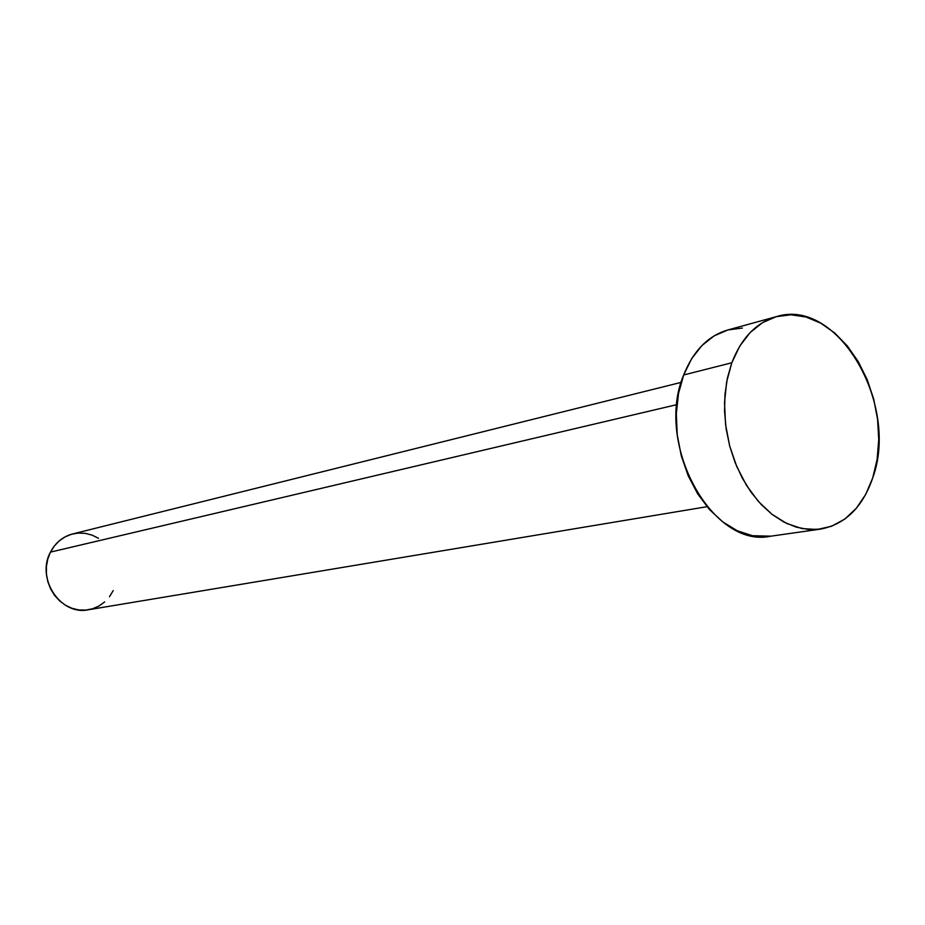 <?xml version="1.0" encoding="UTF-8"?>
<svg xmlns="http://www.w3.org/2000/svg" width="925" height="925" viewBox="0 0 925 925"><rect width="100%" height="100%" fill="white"/><g stroke="black" fill="none" stroke-linecap="round" stroke-linejoin="round"><path stroke-width="1.39" d="M681.193 382.372L72.612 533.956C62.854 536.581 55.465 542.64 50.459 552.121L676.915 404.618L50.459 552.121C35.763 578.437 60.668 615.888 88.338 609.772L706.989 506.692M731.802 362.773C741.445 337.937 756.28 322.571 776.306 316.662C837.564 296.879 899.782 404.526 872.726 477.901C862.539 507.432 845.092 524.51 820.406 529.135L808.392 529.47L796.147 527.123L783.984 522.105L772.225 514.508L761.171 504.495L751.135 492.32L742.393 478.271L735.178 462.731L729.709 446.104L726.137 428.842L724.553 411.417L724.992 394.293L727.432 377.932L731.802 362.773L683.679 374.972L731.802 362.773L739.746 346.123L750.117 332.595L762.454 322.675L776.248 316.685L790.933 314.789L805.929 316.986L820.683 323.126L834.639 332.908L847.323 345.938L858.296 361.698L867.176 379.608L873.686 399.022L877.582 419.279L878.738 439.641L877.108 459.424L872.726 477.901L865.707 494.413L856.296 508.334L844.779 519.098L831.552 526.267L817.11 529.493L801.975 528.58L786.736 523.481L771.993 514.323L758.373 501.442L746.452 485.301L736.751 466.535L729.675 445.942L725.535 424.355L724.518 402.699L726.645 381.886L731.802 362.773M776.306 316.662L727.906 329.947C708.064 335.798 693.311 350.795 683.679 374.972C654.31 444.012 712.632 549.126 770.71 536.199L820.163 529.169M770.976 536.165L752.464 535.714L737.387 530.811L722.841 521.966L709.417 509.502L697.693 493.869L688.165 475.693L681.251 455.724L677.239 434.785L676.314 413.776L678.499 393.553L683.679 374.972L691.599 358.761L701.913 345.568L714.169 335.856L727.848 329.971L742.393 328.051M113.22 590.589L109.474 596.741M104.664 601.944L98.975 606.002L92.604 608.754L85.805 610.095L78.845 609.945L71.965 608.303L65.467 605.239L59.582 600.857L54.552 595.33L50.597 588.855L47.846 581.709L46.435 574.159L46.412 566.505L47.776 559.07L50.459 552.121L54.367 545.958L59.339 540.79L65.155 536.835L71.607 534.222L78.428 533.066L85.366 533.378L92.153 535.147L98.524 538.304"/></g></svg>
